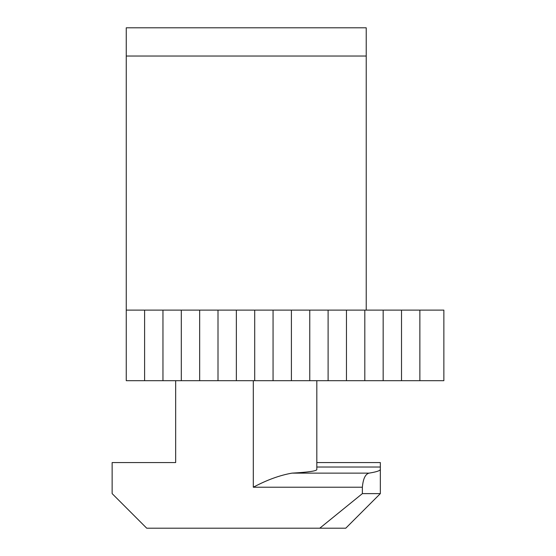 <?xml version="1.0" encoding="UTF-8"?>
<svg xmlns="http://www.w3.org/2000/svg" width="556" height="556" viewBox="0 0 556 556"><rect width="100%" height="100%" fill="white"/><g stroke="black" fill="none" stroke-linecap="round" stroke-linejoin="round"><path stroke-width="0.83" d="M419.863 380.693L126.254 380.693L126.254 27.8L366.223 27.8L366.223 310.116L443.862 310.116L443.862 380.693L419.863 380.693L419.863 310.116M126.254 310.116L366.223 310.116M401.515 380.693L401.515 310.116M383.16 380.693L383.16 310.116M364.812 380.693L364.812 310.116M346.457 380.693L346.457 310.116M328.109 380.693L328.109 310.116M309.761 380.693L309.761 310.116M291.407 380.693L291.407 310.116M273.059 380.693L273.059 310.116M254.711 380.693L254.711 310.116M236.356 380.693L236.356 310.116M218.008 380.693L218.008 310.116M199.66 380.693L199.66 310.116M181.305 380.693L181.305 310.116M162.957 380.693L162.957 310.116M144.609 380.693L144.609 310.116M175.661 462.564L175.661 380.693L175.661 462.564L112.138 462.564L112.138 493.617L146.721 528.2L345.756 528.2L380.339 493.617L362.373 493.617L319.776 528.2M316.816 462.564L380.339 462.564L380.339 493.617M380.339 469.368C380.276 470.682 376.509 471.933 369.024 473.135C365.327 474.122 363.11 478.813 362.373 487.223L362.373 493.617M316.816 380.693L316.816 469.611C316.315 471.057 308.031 472.232 291.969 473.135C279.8 475.269 266.908 479.96 253.3 487.223L253.3 380.693M380.339 467.026L316.816 467.026M126.254 56.031L366.223 56.031M362.373 487.223L253.3 487.223M369.024 473.135L291.969 473.135"/></g></svg>
